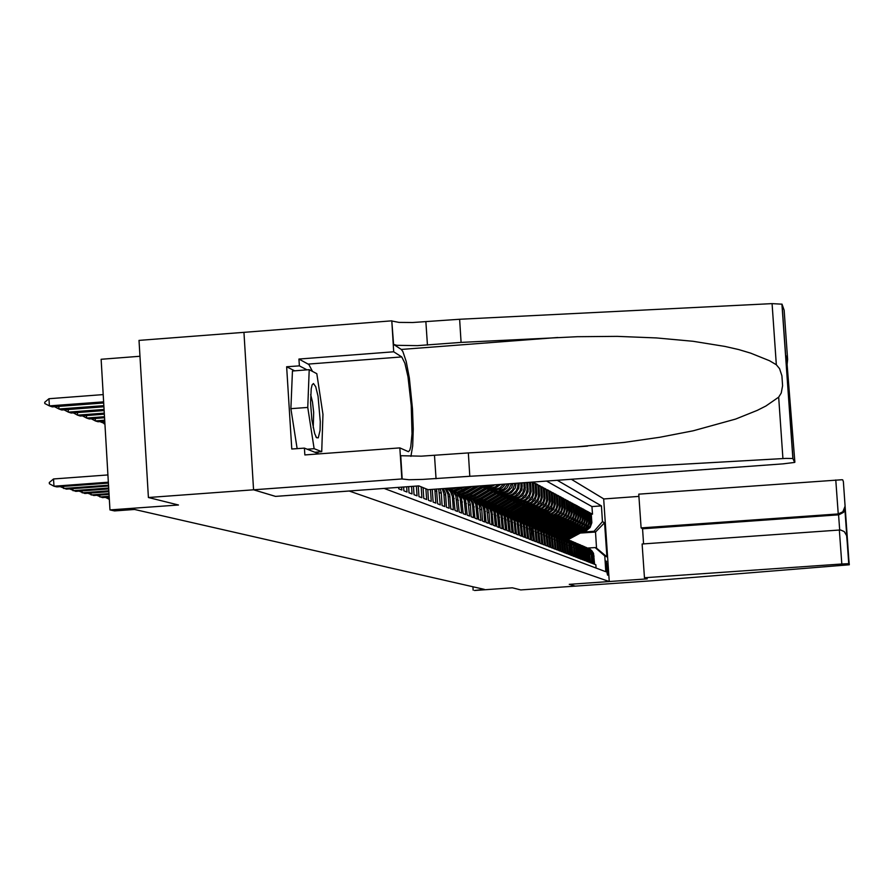 <?xml version="1.0" encoding="UTF-8"?>
<svg xmlns="http://www.w3.org/2000/svg" width="894" height="894" viewBox="0 0 894 894"><rect width="100%" height="100%" fill="white"/><g stroke="black" fill="none" stroke-linecap="round" stroke-linejoin="round"><path stroke-width="1.34" d="M607.574 575.222L607.574 566.841L606.188 561.119L606.199 569.534L607.574 575.222M580.027 531.181L585.492 530.276L589.906 526.208L590.968 521.291L590.409 513.022L589.224 513.1M579.156 531.695L586.319 530.678L590.196 527.494L591.794 522.733L591.236 513.458L592.454 514.117L591.28 514.206M584.642 546.748L587.894 548.447L590.353 551.587L591.225 554.917L592.051 555.252L592.599 563.566L593.828 564.036L592.644 552.973L590.398 549.709L586.743 547.642M596.074 568.059L595.851 564.818L594.644 564.349L593.46 553.319L591.627 550.458L588.218 548.212M592.051 555.252L590.297 550.458L586.14 547.318M577.01 530.701L584.229 529.673L588.129 526.465L589.738 521.683L589.18 512.351L590.409 513.022M574.831 529.695L582.117 528.667L586.039 525.437L587.66 520.61L587.09 511.234L588.341 511.904L587.146 511.994M588.341 511.904L588.911 521.258L588.263 524.253L585.95 527.605L580.418 529.997L581.268 530.399M591.225 554.917L591.783 563.242L590.543 562.773L589.336 551.598L587.079 548.29L584.028 546.424M572.629 528.678L579.971 527.639L583.927 524.387L585.559 519.537L584.978 510.094L586.252 510.776L585.034 510.865M586.252 510.776L586.822 520.185L586.173 523.202L583.849 526.577L578.273 528.991L579.133 529.393M582.508 545.843L586.229 547.933L588.509 551.24L589.705 562.449L588.453 561.957L587.246 550.715L584.967 547.396L581.893 545.508M570.394 527.65L577.803 526.6L581.77 523.325L583.413 518.442L582.843 508.943L584.128 509.636L582.899 509.725M584.128 509.636L584.698 519.101L584.05 522.141L581.703 525.538L576.094 527.963L576.965 528.376M580.362 544.927L584.106 547.027L586.397 550.358L587.604 561.633L586.33 561.141L585.123 549.832L582.821 546.48L579.737 544.58M568.137 526.611L575.602 525.549L579.603 522.252L581.256 517.335L580.675 507.77L581.983 508.474L580.731 508.563M581.983 508.474L582.553 518.006L581.893 521.057L579.535 524.476L573.892 526.924L574.775 527.337M578.172 543.988L581.96 546.111L584.263 549.464L585.481 560.817L584.184 560.314L582.966 548.927L580.653 545.563L577.546 543.653M565.846 525.549L573.367 524.476L577.401 521.168L579.066 516.218L578.485 506.585L579.804 507.3L578.53 507.39M579.804 507.3L580.385 516.888L579.714 519.973L577.345 523.415L571.668 525.873L572.562 526.287M575.959 543.049L579.781 545.184L582.095 548.558L583.324 559.979L582.016 559.476L580.787 548.011L578.452 544.625L575.323 542.703M563.522 524.476L571.11 523.403L575.166 520.062L576.842 515.078L576.261 505.389L577.591 506.116L576.306 506.205M577.591 506.116L578.183 515.771L577.513 518.866L575.121 522.331L569.4 524.8L570.316 525.225M573.724 542.088L577.569 544.245L579.904 547.642L581.134 559.141L579.804 558.627L578.574 547.083L576.228 543.675L573.076 541.742M561.175 523.392L568.819 522.308L572.909 518.945L574.596 513.938L574.004 504.171L575.356 504.909L574.06 504.998M575.356 504.909L575.948 514.62L575.278 517.738L572.875 521.224L567.109 523.716L568.036 524.152M571.456 541.116L575.334 543.295L577.68 546.715L578.921 558.292L577.58 557.767L576.328 546.145L573.982 542.714L570.797 540.769M558.784 522.286L566.505 521.202L570.618 517.816L572.316 512.765L571.713 502.942L573.088 503.68L571.769 503.78M573.088 503.68L573.68 513.469L573.009 516.609L570.584 520.118L564.796 522.621L565.723 523.068M569.154 540.144L573.065 542.323L575.635 546.335L576.675 557.42L575.311 556.895L574.06 545.195L571.691 541.742L568.483 539.775M556.37 521.168L564.159 520.073L568.293 516.665L570.003 511.58L569.4 501.702L570.797 502.45L569.456 502.54M570.797 502.45L571.389 512.296L570.707 515.458L568.271 518.989L562.438 521.515L563.388 521.962M566.818 539.149L570.763 541.351L573.356 545.385L574.406 556.549L573.02 556.012L571.758 544.234L569.377 540.758L566.148 538.78M553.922 520.04L561.767 518.933L565.936 515.503L567.656 510.385L567.053 500.428L568.472 501.188L567.12 501.288M568.472 501.188L569.065 511.111L568.383 514.285L565.924 517.849L560.057 520.386L561.019 520.844M564.449 538.132L568.439 540.356L570.83 543.843L572.093 555.655L570.696 555.118L569.433 543.261L567.031 539.752L563.768 537.763M551.43 518.9L559.353 517.782L563.555 514.329L565.287 509.178L564.684 499.154L566.114 499.925L564.74 500.025M566.114 499.925L566.718 509.904L566.025 513.111L563.555 516.687L557.644 519.246L558.616 519.705M562.058 537.115L566.081 539.35L568.696 543.44L569.757 554.749L568.338 554.213L567.064 542.267L564.65 538.747L561.365 536.735M548.916 517.738L556.906 516.609L561.13 513.134L562.874 507.948L562.27 497.846L563.723 498.628L562.326 498.729M563.723 498.628L564.326 508.686L563.633 511.904L561.141 515.514L555.185 518.095L556.169 518.554M559.633 536.076L563.689 538.333L566.114 541.876L567.388 553.844L565.958 553.285L564.673 541.272L562.237 537.719L558.929 535.696M546.368 516.553L554.425 515.413L558.683 511.916L560.437 506.697L559.823 496.528L561.298 497.321L559.879 497.433M561.298 497.321L561.901 507.446L561.208 510.686L558.705 514.329L552.704 516.922L553.699 517.391M557.163 535.025L560.795 536.892L563.455 540.289L564.986 552.917L563.533 552.358L561.991 539.674L559.789 536.679L556.448 534.634L571.836 526.342M543.775 515.357L551.911 514.218L556.191 510.686L557.957 505.434L557.342 495.198L558.839 496.002L557.409 496.103M558.839 496.002L559.454 506.194L558.739 509.457L556.224 513.122L553.42 514.944L550.19 515.726L551.196 516.207M554.671 533.964L558.795 536.255L561.264 539.842L562.561 551.978L561.074 551.408L559.778 539.216L557.308 535.618L553.945 533.562M541.149 514.151L549.363 512.988L553.665 509.446L555.453 504.149L554.828 493.846L556.347 494.661L554.895 494.762M556.347 494.661L556.962 504.92L556.247 508.205L553.71 511.893L550.894 513.726L547.631 514.531L548.659 515.011M552.134 532.88L556.303 535.193L558.784 538.803L560.091 551.028L558.594 550.447L557.275 538.177L554.794 534.545L551.408 532.478L556.314 530.477L550.995 532.288M538.49 512.921L546.77 511.759L551.106 508.183L552.905 502.841L552.28 492.471L553.811 493.298L552.347 493.399M553.811 493.298L554.436 503.635L553.721 506.943L550.291 511.379L545.049 513.301L546.089 513.793M549.564 531.785L553.777 534.109L556.269 537.752L557.588 550.056L556.068 549.475L554.749 537.115L552.235 533.461L548.827 531.371M535.785 511.67L543.071 510.899L546.133 509.356L548.514 506.898L550.324 501.523L549.698 491.074L551.252 491.912L549.754 492.024M551.252 491.912L551.877 502.316L551.151 505.658L547.698 510.116L542.423 512.061L543.474 512.564M546.96 530.667L551.207 533.025L553.945 537.283L555.04 549.084L553.498 548.48L552.179 536.042L549.654 532.355L546.212 530.254M533.048 510.407L541.485 509.222L545.888 505.602L547.709 500.193L547.072 489.666L548.648 490.515L547.139 490.616M548.648 490.515L549.285 500.998L548.558 504.35L545.072 508.854L539.752 510.809L540.825 511.312M544.323 529.55L548.603 531.919L551.14 535.607L552.47 548.089L550.905 547.486L549.564 534.947L547.027 531.237L543.552 529.125M530.265 509.133L538.78 507.926L543.217 504.283L545.049 498.83L544.412 488.225L546.01 489.085L544.48 489.197M546.01 489.085L546.647 499.645L545.91 503.031L542.412 507.557L537.048 509.535L538.143 510.038M541.641 528.399L545.966 530.79L548.514 534.5L549.855 547.083L548.268 546.469L546.927 533.841L544.368 530.108L540.859 527.974M527.438 507.826L536.042 506.619L540.501 502.942L542.356 497.455L541.708 486.772L543.34 487.643L541.775 487.755M543.34 487.643L543.977 498.282L543.239 501.69L539.708 506.25L534.31 508.239L535.417 508.753M538.914 527.236L543.284 529.65L545.854 533.394L547.206 546.055L545.597 545.441L544.234 532.712L541.663 528.957L538.132 526.801M524.577 506.507L533.26 505.289L537.752 501.579L539.618 496.058L538.97 485.297L540.624 486.18L539.037 486.302M540.624 486.18L541.261 496.896L540.524 500.327L536.959 504.92L531.528 506.92L532.645 507.457M536.154 526.063L540.568 528.488L543.384 532.88L544.513 545.016L542.881 544.39L541.518 531.572L538.926 527.795L535.361 525.616M521.671 505.166L530.433 503.937L534.97 500.204L536.847 494.639L536.199 483.799L537.864 484.693L536.266 484.816M537.864 484.693L538.512 495.488L537.763 498.953L534.176 503.579L528.712 505.591L529.84 506.127M533.36 524.867L537.808 527.315L540.646 531.74L541.786 543.965L540.121 543.328L538.758 530.421L536.143 526.611L532.545 524.42M518.721 503.803L527.572 502.573L532.131 498.807L534.031 493.197L533.372 482.279L535.07 483.196L533.439 483.308M535.07 483.196L535.718 494.058L534.97 497.545L531.36 502.204L525.84 504.238L526.991 504.786M530.511 523.66L535.014 526.13L537.64 529.952L539.015 542.893L537.328 542.245L535.953 529.248L533.316 525.404L529.695 523.202M515.726 502.428L524.666 501.176L529.259 497.388L531.17 491.734L530.611 482.235M532.265 482.112L532.891 492.616L532.131 496.125L528.488 500.819L522.934 502.864L524.107 503.423M527.628 522.42L532.176 524.923L535.048 529.404L536.199 541.809L534.489 541.161L533.103 528.052L530.455 524.186L526.801 521.962M512.687 501.02L520.576 500.182L525.605 496.908L528.142 491.454L527.818 482.436M529.494 482.313L530.008 491.141L529.248 494.684L525.583 499.411L519.984 501.478L521.168 502.037M524.7 521.18L528.779 523.247L531.684 526.946L533.349 540.714L531.617 540.043L530.902 529.483L529.941 526.22L527.538 522.945L523.85 520.699L528.734 518.732L540.199 511.357M509.602 499.601L517.57 498.751L522.632 495.455L525.191 489.957L524.979 482.637M526.689 482.514L527.091 489.644L525.806 494.326L521.604 498.651L516.989 500.059L518.196 500.629M521.727 519.906L526.365 522.442L529.047 526.354L530.455 539.596L528.689 538.914L527.281 525.616L524.588 521.683L520.867 519.425M506.462 498.159L514.508 497.299L518.755 494.863L521.94 489.655L522.107 482.849M523.839 482.726L524.13 488.135L522.822 492.84L519.626 496.528L513.949 498.628L515.168 499.198M518.71 518.621L522.878 520.721L526.097 525.124L527.505 538.456L525.717 537.775L524.297 524.365L521.582 520.409L517.838 518.129M503.277 496.695L511.413 495.824L515.693 493.365L518.9 488.113L519.179 483.062M520.945 482.939L520.99 487.822L519.805 491.342L515.547 495.734L510.854 497.165L512.094 497.757M515.637 517.313L520.375 519.895L523.336 524.521L524.521 537.305L522.711 536.612L521.269 523.102L518.542 519.112L514.754 516.81M500.048 495.198L507.021 494.628L511.48 492.739L515.279 488.046L516.207 483.274M518.006 483.151L517.671 487.498L516.084 490.884L512.441 494.237L507.725 495.689L508.977 496.282M512.53 515.983L517.313 518.587L520.051 522.588L521.493 536.143L519.649 535.428L518.196 521.817L515.447 517.794L511.625 515.48M496.762 493.689L503.691 493.13L507.758 491.577L511.547 487.655L512.966 483.509M514.955 483.375L512.564 489.878L508.999 492.885L504.529 494.181L505.814 494.784M509.368 514.631L514.195 517.268L517.201 521.962L518.408 534.947L516.531 534.232L515.078 520.509L512.307 516.453L508.451 514.117M493.432 492.158L500.294 491.611L503.937 490.37L506.965 487.968L509.356 483.777M511.569 483.609L508.697 489.13L505.322 491.588L501.299 492.65L502.596 493.264M506.149 513.268L511.033 515.916L514.061 520.654L515.279 533.74L513.379 533.014L511.904 519.179L509.111 515.1L505.222 512.743M490.035 490.594L499.992 489.13L502.752 487.319L505.311 484.067M507.803 483.889L503.937 488.906L498.014 491.097L499.333 491.722M502.886 511.871L507.289 514.084L510.63 518.643L512.094 532.522L510.161 531.774L508.686 517.838L505.87 513.715L501.947 511.346M486.593 489.007L495.242 488.068L500.696 484.403M503.546 484.202L499.735 487.923L494.673 489.521L496.014 490.158M499.567 510.463L504.562 513.156L507.39 517.291L508.865 531.271L506.898 530.511L505.412 516.464L502.573 512.318L498.617 509.915M483.084 487.398L490.56 486.772L495.12 484.805M498.617 484.559L495.242 486.906L491.275 487.923L492.639 488.571M496.192 509.021L500.696 511.267L504.093 515.916L505.579 530.008L503.59 529.237L502.093 515.078L499.221 510.887L495.231 508.474M492.348 485.017L487.822 486.291L489.208 486.951M492.773 507.557L497.869 510.318L500.998 515.201L502.249 528.723L500.215 527.941L498.707 513.659L495.824 509.435L491.789 506.999M489.286 506.071L494.449 508.854L497.343 513.089L498.852 527.415L496.796 526.611L495.276 512.217L492.359 507.971L488.292 505.501M485.744 504.562L490.962 507.367L493.879 511.636L495.41 526.085L493.309 525.27L491.778 510.753L488.839 506.473L484.727 503.981M500.092 493.454L487.353 501.031L482.145 503.031L486.85 505.367L490.057 509.479L491.119 513.078L491.901 524.733L489.767 523.906L488.984 512.195L487.923 508.574L485.263 504.942L481.106 502.439M478.48 501.467L483.822 504.328L486.783 508.664L488.336 523.359L486.168 522.521L484.615 507.758L481.631 503.4L477.43 500.863M474.759 499.88L479.586 502.272L482.838 506.44L483.911 510.105L484.704 521.962L482.503 521.101L481.71 509.189L480.626 505.512L477.932 501.825L473.686 499.265L479.62 496.818L478.961 496.516L492.225 488.593M470.97 498.271L475.854 500.674L479.452 505.591L481.017 520.531L478.782 519.671L477.195 504.652L474.166 500.215L469.886 497.634M467.115 496.628L472.647 499.567L475.686 504.026L477.273 519.09L474.993 518.207L473.395 503.065L470.333 498.584L466.009 495.98M463.193 494.952L468.199 497.41L471.54 501.702L472.635 505.456L473.451 517.615L471.127 516.721L470.311 504.495L469.205 500.718L466.444 496.93L462.075 494.304L466.959 492.493L477.787 486.068M459.203 493.253L464.265 495.745L467.953 500.785L469.573 516.117L467.204 515.201L465.584 499.791L462.477 495.242L458.063 492.583M455.135 491.521L460.868 494.561L464.265 499.88L465.618 514.598L463.215 513.67L461.572 498.114L458.443 493.522L453.973 490.84M451.001 489.756L456.8 492.829L460.231 498.193L461.595 513.044L459.147 512.094L457.493 496.405L454.331 491.778L449.816 489.063M447.838 488.247L452.666 491.063L455.839 495.712L457.493 511.457L455.001 510.496L453.336 494.673L451.269 491.175L447.782 488.247M448.889 488.962L447.257 488.292L450.565 491.823L452.353 496.338L453.325 509.848L450.788 508.876L449.716 494.863L446.095 488.37M445.123 488.448L448.05 494.393L449.079 508.217L446.486 507.222L445.525 493.644L443.458 488.56M442.228 488.649L443.882 493.555L444.743 506.54L442.117 505.535L441.267 492.672L440.217 488.806M438.775 488.906L440.34 504.842L437.658 503.814L436.484 489.074M434.853 489.186L435.847 503.11L433.109 502.059L432.294 489.376M581.301 531.55L566.975 539.194M583.436 531.394L568.171 539.63M582.106 531.483L567.466 539.35M567.757 539.451L582.62 531.449M314.643 433.612L316.554 437.758L318.286 437.814L320.007 430.439L320.32 421.655L318.052 396.109L315.649 386.633L313.481 383.582L312.151 384.822L311.179 388.722L310.576 402.691L311.917 419.957L314.643 433.612M313.202 427.835L313.66 412.38L312.464 401.887L310.643 394.578M643.535 543.876L642.507 528.767L641.087 527.941L638.797 494.214L841.924 479.776L842.751 479.899L843.366 481.687L849.199 564.84L651.938 580.798L520.766 589.939L512.329 587.85L474.546 590.487L484.302 589.403L134.536 509.491L114.544 510.943L109.973 509.938L178.431 504.954L148.382 497.489L139.062 340.424L243.906 332.322M844.685 506.954L848.73 563.723L841.768 563.969L839.354 530.008L840.74 530.064L844.238 531.639L846.64 535.618L849.3 564.784M844.696 507.222L842.796 511.804L838.203 513.905L835.789 480M845.053 507.893L843.478 512.396L838.997 514.776L838.203 513.905L641.087 527.941M847.154 537.417L846.35 534.657M469.819 476.223L422.773 479.452L409.016 479.709L401.853 478.972L253.55 489.8L275.43 496.349L418.895 485.911L428.148 489.677L782.943 463.897L794.665 462.41L792.877 458.533L786.049 458.376L469.819 476.223L468.311 452.945L576.328 446.877L624.09 442.407L659.828 437.267L693.219 430.763L735.684 419.007L757.319 410.368L765.912 405.954L778.629 397.171L781.233 393.058L782.596 385.817L781.881 375.826L779.523 368.674L776.35 364.786L769.544 360.718L750.669 353.074L738.623 349.61L724.9 346.447L693.018 341.284L656.475 337.876L617.229 336.379L577.368 336.714L461.136 342.436L417.431 345.609L396.701 345.252L393.606 344.425L391.773 320.857L243.906 332.3L253.55 489.8L148.382 497.489M401.853 478.972L399.875 447.916L408.435 451.705L409.765 450.207L410.804 446.587L412 433.758L411.296 405.552L407.955 376.821L404.881 363.143L401.752 356.941L393.74 351.778L391.773 320.857M410.938 456.409L412.693 445.882L413.24 429.154L412.514 408.759L409.307 377.894L406.222 361.545L402.881 351.554L401.283 349.487L393.606 344.425M776.35 364.786L772.047 303.636L782.082 304.195L792.978 458.611M461.136 342.436L459.628 319.27L412.704 322.555L398.959 322.376L392.12 321.102M468.311 452.945L421.275 456.186L400.702 455.672L402.188 479.106M294.528 370.82L286.672 366.808L299.345 365.836L298.92 359.03L308.922 364.484L312.397 371.39M318.197 451.984L317.739 453.984M794.889 462.22L786.452 356.851M786.396 356.058L787.659 359.623L787.022 364.964M579.178 530.555L564.796 538.233M581.335 530.399L565.969 538.691M580.005 530.488L565.276 538.4M565.556 538.512L580.519 530.455M577.032 529.539L562.583 537.272M579.223 529.382L563.734 537.741M577.87 529.483L563.052 537.439M563.332 537.562L578.396 529.449M574.853 528.522L560.337 536.299M577.077 528.365L565.589 535.193L561.466 536.78M575.702 528.466L560.795 536.478M561.063 536.59L576.239 528.421M572.652 527.494L558.046 535.316M574.898 527.326L563.656 534.031L559.163 535.819M573.512 527.426L558.504 535.495M558.772 535.618L574.049 527.393M570.428 526.443L555.733 534.31M572.696 526.275L561.041 533.204L556.828 534.836M571.288 526.387L556.18 534.5M568.159 525.381L553.386 533.305M570.473 525.214L559.052 532.019L554.459 533.841M569.042 525.326L553.822 533.506M554.079 533.629L569.59 525.281M568.204 524.141L556.37 531.181L552.056 532.835M551.676 532.623L555.934 530.98L567.321 524.208M563.555 523.225L548.57 531.248M565.924 523.046L553.989 530.142L549.642 531.807M564.449 523.158L553.263 529.807L548.994 531.461M549.24 531.595L553.207 530.12L565.019 523.113M561.197 522.118L546.1 530.209M563.6 521.94L551.587 529.08L547.251 530.757M562.114 522.051L550.492 528.935L546.525 530.421M546.77 530.555L551.129 528.879L562.684 522.007M558.817 521.001L547.921 527.471L543.597 529.147M561.253 520.822L548.804 528.198L544.815 529.684M559.745 520.934L548.38 527.683L544.01 529.36M544.256 529.505L548.67 527.818L560.326 520.889M556.403 519.861L545.429 526.387L541.06 528.075M558.862 519.682L546.681 526.935L542.334 528.611M557.331 519.794L545.899 526.6L541.462 528.298M541.753 528.432L546.189 526.734L557.923 519.76M553.945 518.721L542.904 525.281L538.479 526.991M556.448 518.531L543.831 526.018L539.82 527.527M554.895 518.643L543.373 525.504L538.881 527.214M539.25 527.337L543.686 525.627L555.498 518.609M551.464 517.548L539.987 524.353L535.864 525.884M554.001 517.369L541.63 524.722L537.26 526.421M552.425 517.481L540.825 524.387L536.322 526.108M536.713 526.22L540.792 524.7L553.04 517.436M548.95 516.374L537.741 523.035L533.204 524.778M551.52 516.184L539.06 523.593L534.657 525.303M549.922 516.296L538.244 523.247L533.752 524.979M534.12 525.102L538.557 523.381L550.536 516.251M546.39 515.168L535.104 521.884L530.5 523.649M549.005 514.978L536.445 522.454L532.019 524.175M547.385 515.1L535.975 521.906L531.125 523.839M531.494 523.962L535.942 522.23L548.011 515.056M543.809 513.961L532.433 520.721L527.84 522.487M546.457 513.759L533.796 521.291L529.337 523.024M544.815 513.882L532.958 520.934L528.455 522.677M528.812 522.811L532.936 521.258L545.441 513.838M541.183 512.731L529.371 519.727L525.147 521.303M543.876 512.53L531.461 519.928L526.611 521.872M542.2 512.653L530.623 519.559L525.75 521.504M526.097 521.638L530.589 519.895L542.837 512.608M538.512 511.48L527.002 518.33L522.409 520.107M539.551 511.402L527.527 518.554L522.99 520.319M523.336 520.464L528.566 518.297M535.819 510.206L524.219 517.112L519.615 518.9M538.59 510.005L525.616 517.727L521.012 519.503M536.869 510.139L525.113 517.145L520.185 519.112M520.52 519.258L525.091 517.492L537.529 510.083M533.081 508.921L521.392 515.872L516.777 517.671M535.886 508.708L522.8 516.497L518.151 518.297M534.143 508.854L521.94 516.106L517.335 517.894M517.671 518.051L522.275 516.263L534.813 508.798M530.298 507.624L518.531 514.62L513.894 516.43M533.148 507.401L519.582 515.458L515.246 517.078M531.371 507.546L518.71 515.056L514.441 516.665M514.765 516.821L519.045 515.212L532.053 507.49M527.471 506.295L515.257 513.547L510.955 515.168M530.377 506.071L517.067 513.994L512.284 515.838M528.566 506.216L515.804 513.793L511.491 515.413M511.815 515.57L516.151 513.949L529.259 506.172M524.61 504.954L512.675 512.061L507.971 513.894M527.561 504.73L514.128 512.72L509.278 514.575M525.728 504.875L513.234 512.307L508.496 514.139M508.809 514.307L513.581 512.463L526.421 504.819M521.705 503.59L509.301 510.955L504.931 512.597M524.7 503.356L511.156 511.424L506.261 513.29M522.834 503.512L510.619 510.798L505.456 512.854M505.758 513.033L510.597 511.167L523.549 503.456M518.755 502.204L506.63 509.424L501.836 511.29M521.794 501.97L507.758 510.306L503.266 511.971M519.906 502.126L507.2 509.681L502.35 511.558M502.651 511.726L507.557 509.848L520.621 502.07M515.76 500.808L503.154 508.284L498.696 509.96M518.855 500.562L505.088 508.753L500.215 510.642M516.922 500.718L504.127 508.34L499.198 510.239M499.5 510.418L504.093 508.72L517.66 500.662M512.72 499.377L500.405 506.708L495.499 508.608M515.872 499.131L501.59 507.602L497.109 509.289M513.905 499.288L500.998 506.976L495.991 508.898M496.36 509.066L500.975 507.356L514.653 499.243M509.636 497.924L497.22 505.322L492.236 507.244M512.832 497.679L498.83 506.015L493.935 507.915M510.832 497.846L498.215 505.378L492.728 507.535M493.22 507.68L498.204 505.758L511.591 497.79M506.507 496.461L493.991 503.914L488.929 505.859M509.748 496.192L495.231 504.819L490.717 506.518M507.725 496.371L494.594 504.182L489.521 506.138M490.013 506.272L494.997 504.35L508.485 496.315M503.322 494.963L490.694 502.484L485.565 504.451M506.619 494.695L492.37 503.188L487.431 505.11M504.562 494.874L491.331 502.752L486.269 504.708M486.749 504.853L491.745 502.92L505.333 494.818M503.445 493.175L488.672 501.947L484.09 503.68M501.344 493.354L488.023 501.299L482.95 503.255M483.419 503.411L488.035 501.679L502.137 493.298M496.807 491.912L483.978 499.545L478.771 501.545M500.227 491.622L485.71 500.271L480.681 502.227M498.081 491.812L485.051 499.601L479.575 501.791M480.033 501.947L485.062 499.992L498.886 491.756M493.466 490.348L480.547 498.036L475.351 500.037M496.941 490.057L482.291 498.785L477.217 500.763M494.762 490.247L481.218 498.316L476.133 500.294M476.58 500.472L481.642 498.494L495.578 490.191M490.08 488.75L477.061 496.505L471.876 498.517M491.398 488.66L477.742 496.796L472.624 498.785M473.06 498.964L478.961 496.516M486.627 487.141L473.518 494.952L468.311 496.975M490.236 486.828L475.295 495.734L470.088 497.746M487.968 487.04L474.2 495.242L469.048 497.254M469.473 497.444L474.625 495.432L488.817 486.973M482.771 485.71L469.495 493.589L464.69 495.399M486.347 485.453L471.294 494.393L466.433 496.215M484.135 485.61L470.188 493.89L465.405 495.701M465.83 495.891L471.037 493.868L484.984 485.543M475.541 486.235L465.83 491.991L460.991 493.812M479.173 485.967L468.065 492.583L462.701 494.65M476.915 486.135L466.523 492.292L461.695 494.114M468.188 486.772L457.225 492.192M471.876 486.504L463.919 491.197L458.901 493.063M469.585 486.671L457.918 492.516M458.32 492.717L463.237 490.873L470.479 486.604M460.712 487.308L453.392 490.56M464.467 487.04L455.035 491.454M462.142 487.208L454.063 490.884M454.454 491.097L463.036 487.141M452.498 487.912L449.47 488.895M456.89 487.588L451.168 489.8M454.275 487.778L450.14 489.23M450.52 489.454L455.325 487.699M140 356.27L101.123 359.265L109.973 509.938M253.583 489.811L275.542 496.382L349.174 491.029L609.283 581.513L603.729 498.908L571.4 479.262M395.629 487.599L396.567 487.532M398.612 487.386L398.702 488.794L401.842 490.001L401.663 487.163M403.675 487.018L403.92 490.806L406.993 491.991L406.669 486.794M408.636 486.66L409.027 492.773L412.045 493.935L411.564 486.448M413.497 486.302L414.034 494.706L416.995 495.846L416.369 486.09M418.258 485.956L418.94 496.595L421.845 497.712L421.141 486.828M423.063 487.61L423.756 498.45L426.606 499.545L425.913 488.761M427.79 489.532L428.483 500.271L431.266 501.344L430.506 489.51M384.174 488.437L605.808 571.713L604.746 555.923L595.147 547.541L587.872 548.056M580.631 533.059L595.471 532.008L594.063 531.315L602.444 521.66L601.383 505.903L557.275 480.29M602.444 521.66L604.59 522.811L606.881 556.828L604.746 555.923M484.526 486.537L487.822 486.291M488.001 488.158L491.275 487.923M491.432 489.756L494.673 489.521M494.795 491.331L498.014 491.097M498.114 492.885L501.299 492.65M501.378 494.404L504.529 494.181M504.585 495.913L507.725 495.689M507.758 497.388L510.854 497.165M510.865 498.841L513.949 498.628M513.938 500.282L516.989 500.059M516.956 501.69L519.984 501.478M519.928 503.087L522.934 502.864M522.867 504.451L525.84 504.238M525.75 505.803L528.712 505.591M528.6 507.133L531.528 506.92M531.405 508.451L534.31 508.239M534.165 509.736L537.048 509.535M536.892 511.01L539.752 510.809M539.574 512.273L542.423 512.061M542.222 513.502L545.049 513.301M544.837 514.732L547.631 514.531M547.407 515.927L550.19 515.726M549.955 517.112L552.704 516.922M552.458 518.285L555.185 518.095M554.928 519.448L557.644 519.246M557.364 520.587L560.057 520.386M559.767 521.705L562.438 521.515M562.136 522.811L564.796 522.621M564.472 523.906L567.109 523.716M566.785 524.99L569.4 524.8M569.065 526.052L571.668 525.873M571.311 527.102L573.892 526.924M573.535 528.142L576.094 527.963M575.725 529.17L578.273 528.991M577.893 530.176L580.418 529.997M592.454 514.117L591.951 506.585L546.525 481.073M595.147 547.541L596.555 548.156L595.471 532.008L604.59 522.811M582.139 532.165L594.063 531.315M609.283 581.513L569.21 584.318L575.3 586.14L569.243 584.33L647.234 578.876L644.462 577.747L841.768 563.969M472.948 586.81L473.161 590.185M591.951 506.585L601.383 505.903M596.555 548.156L606.881 556.828M297.132 448.654L290.896 408.647L292.439 370.976L309.179 369.703L316.811 373.714L322.98 414.414L321.684 451.727L314.096 448.699L307.759 407.385L309.179 369.703M314.923 452.219L321.684 451.727M307.257 449.213L314.096 448.699M290.896 408.647L307.759 407.385M644.462 577.747L642.171 543.965L839.354 530.008M603.729 498.93L638.942 496.393M642.507 528.767L838.606 514.81L839.689 529.997M787.625 359.232L784.161 310.229L782.082 304.206M772.047 303.636L459.628 319.27M399.875 447.916L304.876 454.934L304.452 448.106L317.739 453.325L317.795 452.006M286.672 366.808L291.768 449.045L304.452 448.106M298.92 359.03L393.74 351.778M307.033 369.859L299.345 365.836M565.868 524.309L555.856 530.276M566.762 524.242L556.314 530.477M541.25 511.267L529.092 518.52M493.622 488.448L479.62 496.818M108.342 497.142L108.453 498.986L109.325 498.919M105.414 497.366L109.336 499.187M103.894 421.32L104.028 423.722L104.922 424.024M104.911 423.667L99.96 421.622M99.748 495.097L99.849 496.963L109.169 496.293M109.213 497.086L102.452 497.578L96.753 495.31M95.256 418.459L95.401 420.918L98.005 421.767L104.766 421.264M104.71 420.214L95.401 420.918L91.244 418.761M90.965 492.996L91.076 494.918L109.012 493.6M109.057 494.416L93.725 495.533L87.914 493.22M86.439 415.531L86.584 418.046L89.255 418.917L104.564 417.766M104.497 416.693L86.584 418.046L82.337 415.844M81.991 490.851L82.103 492.817L108.856 490.851M108.9 491.689L84.818 493.443L78.873 491.085M77.432 412.547L77.577 415.118L80.304 416.001L104.352 414.19M104.285 413.095L77.577 415.118L73.241 412.86M72.816 488.66L72.939 490.672L108.688 488.046M108.733 488.895L75.711 491.32L69.643 488.895M68.223 409.497L68.369 412.112L71.151 413.017L104.14 410.536M104.073 409.418L68.369 412.112L63.943 409.81M63.44 486.425L63.563 488.47L108.52 485.174M108.565 486.045L66.402 489.141L60.2 486.66M58.803 406.368L58.959 409.05L61.809 409.977L103.916 406.792M103.849 405.652L58.959 409.05L54.433 406.703M53.562 478.994L49.326 482.559L49.394 483.766L53.986 486.224L53.562 478.994L107.917 474.982M108.397 483.118L56.881 486.906L53.986 486.224L108.342 482.235M103.201 394.578L48.924 398.702L49.338 405.921L52.254 406.859L103.693 402.971M103.626 401.808L49.338 405.921L44.767 403.54L44.7 402.334L48.924 398.702M582.53 531.002L583.38 531.394M590.968 521.291L591.783 521.716M518.039 483.788L519.269 484.414M521.101 485.353L522.308 485.978M524.107 486.906L525.303 487.521M527.08 488.426L528.253 489.029M529.997 489.934L531.159 490.527M532.88 491.409L534.009 492.002M535.707 492.873L536.836 493.443M538.501 494.304L539.607 494.874M541.25 495.723L542.345 496.282M543.965 497.12L545.038 497.667M546.636 498.494L547.698 499.031M549.274 499.847L550.313 500.383M551.866 501.176L552.894 501.713M554.425 502.495L555.442 503.02M556.951 503.791L557.945 504.305M559.443 505.076L560.426 505.579M561.89 506.339L562.862 506.831M564.315 507.58L565.276 508.071M566.707 508.809L567.645 509.301M569.053 510.016L569.992 510.496M571.378 511.212L572.305 511.692M573.669 512.396L574.585 512.865M575.937 513.558L576.831 514.016M578.172 514.709L579.055 515.168M580.374 515.838L581.245 516.285M582.542 516.956L583.402 517.402M584.687 518.062L585.548 518.498M586.81 519.157L587.649 519.582M588.9 520.23L589.727 520.654M593.281 555.755L594.085 556.09M589.146 554.057L589.984 554.403M587.045 553.196L587.883 553.542M584.911 552.313L585.76 552.671M582.743 551.43L583.614 551.788M580.564 550.536L581.435 550.894M578.34 549.62L579.234 549.989M576.094 548.692L576.999 549.072M573.814 547.765L574.73 548.134M571.512 546.815L572.439 547.195M569.165 545.854L570.104 546.234M566.796 544.882L567.746 545.273M564.393 543.887L565.354 544.29M561.946 542.893L562.929 543.295M559.476 541.876L560.471 542.278M556.973 540.848L557.979 541.261M554.425 539.797L555.453 540.222M551.844 538.736L552.883 539.16M549.229 537.663L550.279 538.099M546.58 536.568L547.642 537.015M543.876 535.461L544.96 535.908M541.149 534.344L542.245 534.791M538.378 533.204L539.484 533.662M535.562 532.042L536.691 532.511M532.701 530.868L533.852 531.349M529.796 529.684L530.958 530.164M526.845 528.466L528.03 528.957M523.862 527.236L525.057 527.739M520.822 525.996L522.04 526.499M517.738 524.722L518.978 525.236M514.598 523.437L515.86 523.951M511.413 522.13L512.698 522.655M508.183 520.8L509.479 521.336M504.887 519.448L506.216 519.995M501.545 518.073L502.897 518.632M498.148 516.687L499.522 517.246M494.695 515.268L496.092 515.838M491.186 513.827L492.594 514.408M487.621 512.351L489.052 512.944M483.989 510.865L485.442 511.469M480.29 509.345L481.777 509.96M476.536 507.803L478.044 508.429M472.714 506.239L474.256 506.864M468.825 504.641L470.389 505.278M464.869 503.009L466.456 503.668M460.835 501.355L462.455 502.026M456.733 499.668L458.387 500.349M452.554 497.958L454.23 498.64M448.296 496.204L450.006 496.908M443.96 494.427L445.704 495.142M439.546 492.616L441.323 493.343M435.054 490.761L436.864 491.51M431.768 489.409L432.316 489.644M606.054 561.343L606.635 561.298M427.399 345.028L425.913 321.874M434.506 455.426L436.004 478.692M782.943 458.521L778.629 397.171M557.822 337.507L401.283 349.487M308.363 364.07L401.752 356.941M530.969 519.347L530.455 519.123M531.807 519.716L531.293 519.492M528.231 518.151L527.717 517.917M525.46 516.933L524.934 516.698M526.331 517.313L525.795 517.078M522.655 515.704L522.118 515.469M523.526 516.084L522.99 515.849M519.805 514.452L519.258 514.206M520.688 514.843L520.14 514.598M516.911 513.178L516.352 512.933M517.805 513.569L517.257 513.335M513.972 511.893L513.402 511.636M514.888 512.296L514.318 512.05M510.988 510.575L510.418 510.329M511.916 510.988L511.346 510.742M507.96 509.256L507.379 508.999M508.898 509.669L508.328 509.412M504.887 507.904L504.305 507.647M505.848 508.328L505.255 508.071M501.769 506.529L501.176 506.272M502.741 506.965L502.149 506.697M498.606 505.144L498.003 504.875M499.59 505.579L498.986 505.311M495.388 503.735L494.773 503.467M496.393 504.171L495.779 503.903M492.125 502.305L491.499 502.026M493.142 502.752L492.516 502.473M488.806 500.841L488.169 500.562M489.845 501.299L489.208 501.02M485.442 499.366L484.794 499.087M486.492 499.824L485.844 499.545M482.011 497.869L481.363 497.578M483.084 498.327L482.425 498.047M478.536 496.338L477.877 496.047M475.005 494.784L474.323 494.483M476.111 495.265L475.429 494.974M471.417 493.209L470.725 492.907M472.535 493.7L471.842 493.399M467.763 491.611L467.059 491.298M468.903 492.102L468.199 491.801M464.053 489.979L463.338 489.666M465.204 490.482L464.5 490.169M460.276 488.325L459.55 488.001M461.449 488.839L460.734 488.526M589.515 548.983L590.342 549.341M587.436 548.1L588.274 548.458M585.335 547.206L586.185 547.564M583.212 546.29L584.061 546.659M581.055 545.374L581.916 545.742M578.865 544.446L579.748 544.815M576.652 543.496L577.546 543.876M574.406 542.535L575.311 542.926M572.138 541.563L573.054 541.954M569.836 540.579L570.752 540.982M567.5 539.585L568.439 539.987M565.131 538.579L566.081 538.981M562.728 537.551L563.689 537.964M560.303 536.512L561.276 536.936M557.834 535.461L558.817 535.886M555.33 534.4L556.336 534.824M552.794 533.316L553.811 533.752M550.223 532.209L551.252 532.656M547.609 531.103L548.659 531.55M544.96 529.974L546.033 530.421M542.278 528.823L543.362 529.282M539.551 527.661L540.646 528.13M536.791 526.477L537.897 526.957M533.986 525.281L535.115 525.761M531.137 524.063L532.276 524.554M528.242 522.834L529.404 523.325M525.314 521.582L526.488 522.085M522.331 520.308L523.526 520.822M519.302 519.023L520.52 519.537M516.229 517.704L517.47 518.229M513.111 516.374L514.363 516.911M509.938 515.022L511.212 515.57M506.719 513.648L508.015 514.195M503.445 512.251L504.764 512.81M500.115 510.832L501.456 511.402M496.74 509.39L498.103 509.971M493.309 507.926L494.684 508.507M489.811 506.429L491.219 507.032M486.258 504.909L487.688 505.523M482.648 503.378L484.101 503.992M478.983 501.802L480.458 502.439M475.239 500.215L476.748 500.852M471.44 498.595L472.971 499.243M467.573 496.941L469.126 497.6M463.64 495.265L465.226 495.935M459.639 493.555L461.248 494.237M455.56 491.812L457.203 492.516M451.414 490.046L453.079 490.75M315.85 436.685L316.554 437.758M843.757 512.05L843.388 511.122M847.121 537.115L845.053 508.172M587.637 446.05L576.373 446.877M792.844 458.521L781.959 304.061"/></g></svg>
